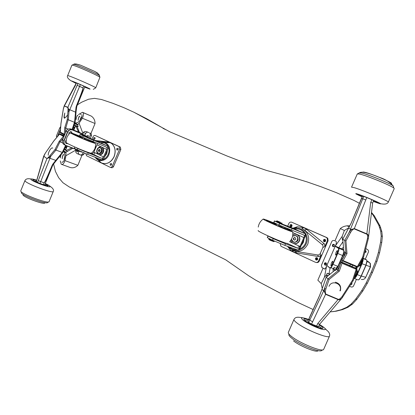 <?xml version="1.0" encoding="UTF-8"?>
<svg xmlns="http://www.w3.org/2000/svg" width="415" height="415" viewBox="0 0 415 415"><rect width="100%" height="100%" fill="white"/><g stroke="black" fill="none" stroke-linecap="round" stroke-linejoin="round"><path stroke-width="0.62" d="M53.592 163.977L55.418 171.359L58.619 177.662L62.935 182.714L69.212 186.921L103.532 203.49L113.762 207.474L131.062 213.103L155.096 224.598L225.724 259.837L248.704 275.788L256.045 280.353L297.233 302.156L313.097 309.512M359.359 203.277L354.192 200.512L336.223 192.602L321.298 186.854L307.323 181.988L294.194 177.957L266.591 170.466L248.647 164.319L227.057 156.014L169.984 131.892L133.962 112.252L123.706 107.604L112.787 103.283L101.478 99.496L94.47 98.36L88.556 99.221L81.724 102.173L77.475 104.767M330.148 311.914L334.869 311.312L341.104 309.72L346.629 307.344L351.121 304.117L355.655 299.122L361.605 290.791L366.123 283.077L371.249 272.199L375.777 261.066L378.361 252.585L380.571 242.23L381.219 235.99L380.659 230.927L378.812 225.236L373.142 215.157L371.441 213.014M365.003 251.511L366.082 251.215M324.961 263.675L325.702 263.81L326.408 263.26M333.089 245.047L333.976 244.477M325.443 239.792L324.566 240.705L325.132 241.587M316.064 259.007L316.365 259.64L317.138 259.94M291.864 224.914L291.003 225.812L291.569 226.673M118.208 148.731L118.14 149.405M111.391 164.221L111.495 164.859M95.128 138.112L94.802 138.973M326.06 262.934L326.195 263.551M365.527 250.536L365.693 251.474M332.633 311.67L336.404 311.141L342.593 309.564L348.076 307.209L352.527 304.013L357.025 299.059L362.923 290.806L367.405 283.16L372.483 272.38L376.976 261.346L379.533 252.943L381.722 242.682L382.36 236.493L381.805 231.482L379.974 225.838L374.346 215.847L371.508 212.433M163.002 128.37L165.575 129.589L146.972 118.892L133.962 112.252M289.229 246.961C291.377 248.938 293.898 249.84 296.798 249.669M299.62 249.026C302.255 247.947 304.179 246.074 305.388 243.408C306.514 240.69 306.576 237.961 305.57 235.227M293.421 228.483L295.143 228.12C303.049 226.777 309.818 236.182 306.203 243.745C304.631 247.138 302.084 249.291 298.572 250.204M298.416 250.24C294.235 250.971 290.749 249.726 287.958 246.505M292.824 228.219L297.332 226.746L303.879 227.7M301.855 228.468L303.858 227.695L306.737 229.459L324.546 243.973L306.804 229.479L304.454 230.071L301.85 228.483C308.013 231.995 309.974 237.256 307.738 244.264C304.164 250.655 299.044 252.699 292.373 250.39L295.267 251.298L317.641 254.96C318.819 255.064 319.695 254.566 320.266 253.461L322.829 247.568C323.249 246.391 323.026 245.395 322.159 244.575L304.454 230.071M315.452 258.384C315.971 257.585 316.614 257.466 317.382 258.031L317.625 259.385C317.112 260.179 316.474 260.304 315.711 259.749L315.452 258.384M316.718 260.086L316.168 258.509L317.081 257.808M323.415 240.067C324.001 239.211 324.675 239.123 325.453 239.797L325.604 241.037C325.028 241.888 324.354 241.981 323.581 241.317L323.415 240.067M324.551 241.763L324.105 240.259L325.168 239.538M289.95 225.221C290.459 224.427 291.081 224.302 291.812 224.857L292.02 226.139C291.512 226.932 290.894 227.057 290.163 226.512L289.95 225.221M291.06 226.849L290.739 225.464L291.704 224.754M304.045 238.957L303.344 242.485L301.264 245.379M280.239 243.455L280.882 246.142L281.391 246.474L315.379 262.27C316.754 262.747 317.797 262.342 318.518 261.056L321.106 255.111L319.042 256.62L296.58 252.922L293.374 251.931L290.324 249.913L287.528 246.349M283.238 244.715L282.516 244.409M324.546 243.973L324.831 246.546L327.425 240.586L327.139 238.137L326.195 237.39L291.838 222.258C290.526 221.838 289.525 222.253 288.835 223.509L287.694 226.165M296.362 252.885L319.042 256.62M290.08 230.159L290.412 229.926M304.724 233.51C302.182 229.806 298.738 228.276 294.385 228.914M299.874 246.375L297.908 247.169M291.838 222.258L326.875 237.598L327.814 238.34L328.099 240.783L319.223 261.175C318.596 262.347 317.646 262.783 316.37 262.488M293.374 251.931L292.368 250.406M294.022 242.246C297.903 242.028 299.023 240.109 297.384 236.488L295.672 235.523M292.611 236.083L295.988 235.642L297.036 236.394C299.62 238.89 296.393 243.641 293.239 242.002L292.29 241.348L291.32 239.445M291.423 239.258L293.26 241.815C296.901 243.652 299.635 237.333 295.854 235.803C294.671 235.331 293.571 235.497 292.559 236.306M294.686 240.135L293.509 239.605L293.384 238.277L294.427 237.484L295.605 238.018L295.734 239.341L294.686 240.135L293.509 239.605L293.384 238.277L294.427 237.484L295.605 238.018L295.734 239.341L294.686 240.135M294.754 240.093L293.862 239.688L293.737 238.366L294.728 237.613M293.862 239.688L293.509 239.605M293.737 238.366L293.384 238.277M290.697 240.435L291.885 242.386C294.323 244.253 296.595 244.02 298.707 241.696C299.993 239.569 299.874 237.551 298.349 235.637C296.694 234.07 294.847 233.806 292.819 234.833M294.142 243.574C296.092 243.979 297.7 243.372 298.966 241.758C300.252 239.631 300.133 237.619 298.608 235.71L296.383 234.402M276.203 221.558L274.408 220.936L276.198 221.584M268.121 235.953L273.21 238.677L272.546 240.223L284.84 245.39L298.447 250.24L300.061 248.154L305.207 236.275C305.746 234.911 305.834 234.102 305.466 233.842L279.741 223.503L279.077 225.055L273.755 222.533L274.408 220.936M281.904 223.929L291.346 227.56L305.466 233.842L299.288 248.123L297.773 248.263L287.263 243.429M273.21 238.677L285.51 243.844L297.773 248.263M280.602 241.229L280.504 241.525L273.029 238.542L280.447 241.66L283.907 242.702L280.447 241.66M273.029 238.542L268.5 236.27L273.163 238.189M304.553 235.959L303.567 234.89L279.077 225.055M298.369 250.235L299.288 248.123M279.741 223.503L274.372 220.941M267.914 235.964L267.41 237.686L272.546 240.223M291.382 230.237L292.051 228.686M284.84 245.39L285.51 243.844M290.339 230.289L290.427 229.832M301.627 244.534L303.718 239.704M273.957 224.193L273.667 224.064M281.806 227.56L281.51 227.441M275.135 224.723L276.286 225.174M279.191 226.424L280.312 226.948M275.871 225.044L276.276 225.205M279.368 226.014L279.171 226.466L279.57 226.637M285.728 229.101L286.355 229.064L285.126 228.437M284.156 228.027L283.372 227.928L283.632 228.297M283.481 228.058L281.017 226.704M287.232 229.127L287.258 229.142C289.753 230.662 286.521 229.542 277.562 225.781C268.764 221.901 265.89 220.396 268.946 221.268L274.491 223.405M279.254 226.268L281.017 226.756M280.441 226.466L280.82 226.834M268.946 221.268L270.886 222.653L274.284 224.199L272.219 222.819L270.196 222.233L274.185 224.152M283.372 227.928L284.638 228.234M276.432 224.837L273.807 223.695L274.408 224.245M288.99 229.62L292.694 231.809C291.6 232.26 262.949 219.924 263.157 219.099L263.167 219.027C263.987 219.016 267.68 220.365 274.248 223.073M287.631 229.215L289.53 230.382C289.623 231.202 265.201 220.687 266.363 220.412L274.388 223.296M287.771 243.372C288.3 245.078 256.065 231.088 258.223 230.558M280.224 222.3L277.064 220.863L280.224 222.3M282.013 223.478L276.463 221.102M280.374 222.284L278.491 221.439L280.374 222.284M274.294 241.406L273.729 241.629L270.181 240.28L269.013 239.579L268.796 239.03M268.754 238.931L274.382 241.374M325.619 265.195L325.002 263.572L325.936 262.866M326.543 264.485C326.014 265.294 325.365 265.408 324.587 264.832L324.338 263.468C324.872 262.654 325.531 262.545 326.309 263.136L326.543 264.485M333.51 246.743L333.012 245.192L334.106 244.466M334.599 246.012C333.997 246.873 333.307 246.961 332.524 246.261L332.374 245.026C332.98 244.155 333.676 244.077 334.459 244.788L334.599 246.012M351.106 284.835L350.67 284.612M351.811 282.828L351.993 284.135L350.545 284.809M364.661 252.839L366.046 252.118L366.004 251.044L365.283 250.421M336.16 267.877C336.472 268.126 336.959 267.602 337.608 266.3M332.368 263.862C331.694 265.289 331.191 265.885 330.859 265.647L331.377 263.089C332.052 261.663 332.555 261.066 332.892 261.305L332.368 263.862M337.042 253.16C336.352 254.618 335.839 255.22 335.496 254.981L336.01 252.47C336.7 251.018 337.213 250.411 337.556 250.65L337.042 253.16M327.409 276.245L325.894 275.607L326.574 274.938L328.187 275.617M342.878 240.638L342.442 239.984L342.832 240.15M343.464 247.278L341.747 248.927L335.818 246.323L338.806 248.253C339.154 249.156 338.796 250.899 337.732 253.477L332.986 264.355C331.689 267.13 330.667 268.401 329.93 268.163L326.87 265.439L329.795 267.836C330.501 268.059 331.466 266.85 332.7 264.215L337.447 253.342C338.557 250.608 338.853 248.912 338.339 248.253L335.201 246.271L326.859 265.403M342.972 241.743L338.827 247.693M330.143 274.04L327.134 273.293L329.723 274.382M357.144 270.658L357.362 270.782C357.657 271.4 357.465 272.541 356.781 274.211C355.93 275.991 355.235 276.779 354.69 276.566M361.885 260.023L362.056 260.148C362.342 260.75 362.15 261.87 361.475 263.509C360.609 265.325 359.898 266.124 359.349 265.916M348.916 227.664L344.372 230.486L340.331 228.561L334.988 240.819L334.298 240.607L334.988 240.819M335.59 241.177L336.43 241.815L336.062 244.3L335.387 245.851L342.178 236.374L344.372 230.486M342.178 236.374L342.442 239.984M323.067 268.168L317.843 280.161L321.205 283.606L324.442 277.189L326.579 266.051L326.003 267.364C325.365 268.681 324.784 269.216 324.276 268.967L324.597 269.055M324.805 268.977L323.695 268.464L324.276 268.967M351.692 267.374L351.993 266.684M352.117 266.394L352.636 265.211M349.508 266.456L349.809 265.766M349.938 265.47L350.452 264.293M340.331 228.561C342.079 227.052 344.289 226.139 346.966 225.817L349.824 225.838M365.729 248.699L367.104 249.301L365.745 248.642M366.352 248.907L366.694 249.083M365.309 259.142L368.416 252.061C368.764 250.893 368.328 249.975 367.104 249.301M366.881 260.413L367.047 261.035L365.999 265.382L361.232 276.234C360.277 278.299 359.38 279.497 358.534 279.824M356.444 279.331L353.533 285.961C353.092 286.822 352.294 287.164 351.142 286.978L349.591 286.303M342.365 260.879L341.846 262.062M355.292 268.894L355.593 268.204M355.722 267.914L356.241 266.731M356.039 269.211L356.34 268.521M356.459 268.256L356.988 267.047M321.205 283.606L322.242 288.518M325.894 275.607L324.442 277.189M341.747 248.927L342.354 248.103M332.98 269.574L333.333 268.764L332.98 269.574L333.24 271.54M333.152 268.619L330.983 267.706M354.213 278.392L358.129 279.98C359.027 279.726 360.002 278.46 361.06 276.183L365.833 265.325L366.933 260.75L366.554 259.878L362.985 258.073M334.298 240.607C333.178 240.244 332.327 240.581 331.746 241.618L321.443 265.268L321.874 267.483L323.695 268.464M343.765 250.608C344.128 251.469 343.802 253.129 342.79 255.599L338.043 266.471C336.798 269.102 335.818 270.3 335.092 270.066L333.826 269.034L334.615 267.229M338.339 248.253L343.703 249.97M341.939 249.047L343.698 249.918M335.258 269.911L334.516 269.6M333.608 269.216L334.76 270.201C335.522 270.445 336.555 269.179 337.857 266.409L342.608 255.536L337.447 253.342M333.821 269.039L333.333 268.764M335.201 246.271L335.387 245.851M326.579 266.051L326.87 265.439M327.134 273.293L326.574 274.938M333.826 269.034L333.494 269.169M355.577 269.013L355.883 268.323M356.008 268.033L356.526 266.85M335.216 246.266L335.818 246.323M342.012 296.658L342.541 297.363L342.199 297.783C340.637 299.5 339.283 300.112 338.142 299.625L325.573 294.334L324.302 291.532L325.267 291.652L325.702 294.027L338.261 299.314C339.143 299.474 340.393 298.593 342.012 296.658L352.626 280.016L353.17 280.644M357.159 268.749L340.259 261.403M340.378 261.445L341.094 261.953M339.786 262.493L340.077 262.638C340.388 263.426 340.087 264.9 339.174 267.053L337.25 269.859L338.158 270.585L341.047 262.036M341.301 262.176L357.076 268.79M357.009 268.718L341.587 262.218M334.905 270.248L326.174 277.251L321.988 289.348L324.286 291.538L324.639 288.586L325.905 288.882L325.267 291.652M318.528 326.662L311.551 324.094L308.744 322.439L309.751 320.131L308.936 318.922L311.39 313.304M319.794 295.039L321.941 289.39L319.073 296.767L307.935 321.21L308.744 322.439M307.935 321.21L309.367 317.729M326.216 277.256L328.011 278.89L338.158 270.585M308.947 318.891L309.766 320.105L312.552 321.801L309.751 320.131L323.57 291.034L327.954 278.875M316.583 326.211L317.755 323.529L319.545 324.343L342.1 297.903M342.199 297.783L353.227 280.602M334.864 270.232L326.128 277.381M326.117 277.308L321.957 289.442M317.755 323.529L338.261 299.314M352.626 280.016L356.174 269.268L357.092 268.847L341.182 262.13M311.551 324.094L325.718 294.033M356.174 269.268L341.986 263.281L341.229 262.161M341.986 263.281L339.335 271.135L338.215 270.601M339.335 271.135L329.126 279.445L328.011 278.89M352.133 230.143L354.311 228.572L351.396 229.49L352.133 230.143L350.566 232.431L349.513 231.622L344.761 240.389L345.882 253.062L341.695 260.579L343.158 260.61L347.007 253.591L345.882 253.062M343.765 250.442L342.749 239.263L351.277 222.985L362.508 196.176L363.758 196.43L362.731 198.79L361.486 198.515L359.084 204.024M362.508 196.176L360.925 199.605M373.692 200.595L371.902 199.729L370.709 202.468L366.798 234.2C367.529 234.719 367.752 236.187 367.467 238.604L368.385 238.433L368.489 237.608C368.551 235.559 368.038 234.325 366.943 233.904L354.332 228.582L365.797 199.926L362.715 198.816L365.797 199.926L366.813 197.602M371.902 199.729L368.354 198.225M370.709 202.468L372.649 202.982L368.39 238.423M351.396 229.49L348.719 228.136M351.396 229.479L349.513 231.622L362.715 198.816L361.475 198.541M354.177 228.873L354.311 228.572M342.774 239.31L344.761 240.389M347.007 253.591L345.939 240.949L344.803 240.435M367.467 238.604L362.705 257.046L363.587 256.901M341.26 259.11L341.338 259.147C341.903 259.562 342.743 258.623 343.864 256.325L344.875 252.408L345.835 253.015M362.705 257.046L357.346 266.591L357.631 267.291L342.209 260.786M340.814 260.138L357.631 267.291M340.974 260.293L341.695 260.579M362.093 260.205L361.839 260.117L361.698 261.045C360.682 264.422 359.556 266.197 358.327 266.368M341.732 258.031L342.93 255.931C343.713 254.115 344.045 252.745 343.916 251.832M335.766 267.717L336.01 269.563M336.285 269.485L338.241 266.658L339.159 263.919M336.415 267.966L337.566 267.047M356.843 269.641L356.999 271.747C356.438 273.936 355.603 275.607 354.498 276.753M355.209 275.923C355.759 275.83 356.335 275.015 356.926 273.469L357.05 271.477M357.403 270.845L357.144 270.756M359.867 265.273C360.858 264.754 361.538 263.463 361.906 261.398L361.74 260.838M334.511 267.468L333.966 267.576L333.427 268.816M333.966 267.576L334.334 267.867M367.052 261.134L368.494 261.777L370.377 263.509L370.528 266.866L365.708 277.334C364.764 279.098 363.291 279.798 361.289 279.43M368.494 261.777L370.175 263.468L370.325 266.829L365.708 277.334L361.325 276.017M368.287 261.73L367.057 261.372M88.037 136.992L88.405 135.975M86.901 135.938L88.089 135.409L88.322 136.571L87.14 137.106L86.901 135.938M68.9 134.201L68.89 132.686L70.83 131.477L72.418 133.288M67.718 143.559L66.768 143.673C65.529 143.305 65.077 142.464 65.425 141.157L66.234 140.208M74.85 123.006L77.942 124.479L77.719 125.117L74.638 123.644M63.609 150.723L66.021 152.191L65.964 152.979L63.303 151.351M66.021 152.191L72.822 148.285M75.468 149.265L65.969 145.67C63.915 144.633 63.236 142.952 63.931 140.633L67.448 132.043C68.278 130.31 69.616 129.47 71.458 129.516L81.931 133.542L79.426 132.463L77.226 126.694L78.129 126.663L74.259 124.796M62.447 162.338L61.98 162.172C63.396 162.109 64.284 160.792 64.652 158.229C65.155 156.009 64.932 153.981 63.983 152.16M76.085 123.136L75.577 122.928C77.392 123.001 79.037 121.875 80.494 119.551C81.822 117.782 82.274 116.122 81.848 114.571M57 137.106L57.109 136.763M60.258 160.958L61.238 164.247C62.541 164.968 63.796 163.764 65.02 160.631L77.859 165.326L81.916 155.454M75.852 150.08L65.907 155.734L65.02 160.631M65.907 155.734L65.964 152.979M90.963 133.443L95.045 123.509L82.388 118.244L79.042 123.172L82.984 133.573L83.415 132.515C84.043 131.488 85.194 131.244 86.86 131.783L88.966 132.634M82.673 134.32L72.475 129.983C70.363 129.381 68.766 130.103 67.692 132.146L64.175 140.742C63.516 142.942 64.159 144.539 66.115 145.525L75.53 149.12M80.681 151.33L81.034 152.046L81.926 151.874M82.621 112.335L91.258 116.081C93.764 117.803 95.025 120.283 95.045 123.509M91.004 133.459L91.549 135.409L90.34 134.953L89.796 132.997M78.29 151.185L78.082 151.693L78.777 154.167L77.781 153.892L80.723 155.075L82.45 154.157L83.68 154.551L84.344 152.933M90.294 138.47L91.549 135.409M83.68 154.551L81.957 155.469L80.961 155.148M77.859 165.326C75.12 167.862 72.163 168.433 68.989 167.038L61.923 164.49M56.622 137.562L56.824 136.602M65.114 147.641L65.897 148.103L66.768 145.976M73.325 129.952L74.425 127.265L73.58 126.85M67.256 146.163L65.845 149.613L64.533 148.829M74.005 125.569L75.411 126.253L73.818 130.149M82.388 118.244C83.612 115.489 83.804 113.601 82.974 112.579L82.523 112.289L78.425 114.571M77.942 124.479L79.042 123.172M77.781 153.892L77.429 153.737C76.059 152.953 75.52 152.061 75.81 151.05L76.142 150.235M65.845 149.613L66.115 150.562L71.79 147.89M71.401 147.74L71.204 148.217M78.207 131.135L77.942 131.778L78.549 132.022L75.831 126.015L77.226 126.694M78.549 132.022L79.426 132.463M78.777 154.167L79.903 154.691M60.725 126.534L59.713 127.981L56.31 136.312L57.229 136.831M82.45 154.157L83.166 152.414M89.095 137.982L90.34 134.953M87.487 132.032L85.635 133.298L84.847 135.212M77.942 131.778L71.079 129.055L72.475 129.983M82.984 133.573L82.767 134.097M75.831 126.015L75.411 126.253M78.129 126.663L77.719 125.117M67.417 151.345L64.237 149.436M81.931 133.542L82.798 134.081M64.175 105.898L67.899 107.272L68.594 109.238L68.029 109.254L67.842 107.521L64.335 106.022L63.407 108.761L61.036 123.193M68.242 129.091L65.762 128.1L65.378 132.966M64.533 135.036L60.242 132.727L64.569 134.937M68.594 109.238L68.968 111.671L67.925 111.5L68.029 109.254M76.293 82.99L77.392 83.322M84.904 86.605L76.749 106.546M72.101 129.464L74.461 122.306L68.19 119.759L65.762 128.1M74.461 122.306L75.089 122.036M74.581 122.332L75.52 112.149L69.761 109.731L68.968 111.671L68.325 119.795M76.427 105.908C80.967 94.584 83.145 88.577 82.964 87.887L77.159 85.319L82.974 87.861C83.415 88.67 81.392 94.75 76.91 106.09L76.749 106.536L76.91 106.09L76.427 105.908L76.007 107.35L76.552 107.319L76.759 106.515L76.007 112.071M68.605 109.233L69.761 109.731L80.354 84.577M76.422 83.016L75.468 85.008M75.52 112.149L76.059 112.112L75.131 122.155M75.556 85.137L64.335 106.022M61.015 123.328L60.274 132.354L60.533 132.748M60.336 132.131L64.237 134.242L64.59 134.891M64.237 134.242L64.75 127.696L65.632 128.069M64.75 127.696L67.303 119.385L68.19 119.759M48.384 157.368L46.947 158.629L48.757 157.819L48.384 157.368L49.878 155.708L50.718 156.356L55.947 150.074L60.014 141.811L63.277 138.102M52.067 165.497C47.409 176.666 44.779 182.424 44.172 182.787L43.419 184.618L39.959 183.466L40.706 181.651L44.161 182.808C45.038 182.533 47.834 176.816 52.555 165.658L52.757 165.217L52.555 165.658L52.067 165.497L52.772 164.179L53.162 164.522L52.757 165.222L53.104 164.501M43.419 184.618L44.721 184.867L52.762 165.206M43.679 156.159L46.947 158.629L38.273 180.572L40.706 181.651L38.273 180.572L37.542 182.372L39.959 183.466M36.297 181.35L37.148 179.264L36.204 181.225L37.542 182.372M37.018 179.228L43.668 156.19L45.095 153.477L53.737 141.105M65.534 145.468L62.255 152.445L55.781 160.398L56.165 160.74L53.162 164.522M52.772 164.179L55.781 160.398L49.935 158.281L50.718 156.356L48.763 157.83L49.935 158.281L40.712 181.625L44.172 182.787M62.255 152.445L62.541 152.902L56.17 160.735M62.151 152.388L55.947 150.074M53.794 141.027L59.49 134.201L63.381 136.338L59.143 141.422L54.951 149.613L55.833 150.012M46.937 158.623L43.866 156.216L45.183 153.446M37.148 179.264L43.866 156.216M45.079 153.498L53.722 141.027L59.589 134.004L64.066 136.167M62.52 142.791L60.134 141.878M59.143 141.422L60.014 141.811M63.381 136.338L64.035 136.156M64.273 135.669L59.802 133.832M62.26 141.271L62.961 138.875M65.695 132.193L65.98 131.135L67.131 129.791M71.847 133.096L71.131 131.529M65.871 143.258L67.168 143.237M65.466 146.92L66.203 147.356M66.027 147.782L65.264 147.33M74.135 127.981L73.336 127.587M56.891 136.639L56.731 137.427M102.993 159.604C105.286 158.722 107.013 157 108.17 154.437C111.064 148.254 106.484 141.116 100.933 142.978M96.275 146.526L94.693 150.235M94.293 151.174L95.118 148.176L96.705 145.53M100.404 142.729L104.274 142.34C109.28 144.249 110.815 148.378 108.88 154.743C106.416 160.984 98.723 162.685 95.673 157.778L95.434 157.404M98.594 160.647L101.359 162.888M102.489 163.36C107.402 164.428 111.277 162.213 114.104 156.714C116.112 151.065 115.246 146.609 111.5 143.336L109.69 142.371M95.294 140.509L108.512 142.023L111.412 143.305C115.163 146.578 116.029 151.034 114.021 156.688C110.836 162.664 106.639 164.75 101.442 162.945L99.574 161.596M118.135 149.426L116.874 149.94L116.636 148.726L117.896 148.217L118.135 149.426M117.772 149.893L118.202 148.705M95.03 138.626L93.832 139.139L93.598 137.956L94.802 137.443L95.03 138.626M94.76 139.015L95.118 138.029M111.573 164.703L110.354 165.222L110.084 163.982L111.303 163.463L111.573 164.703M111.251 165.134L111.635 163.951M107.423 150.106L106.754 153.757L104.601 156.699M103.2 157.591L102.609 157.83M110.167 142.573L107.293 142.713L105.249 142.127L96.97 141.188M103.169 142.215L105.825 142.231L107.293 142.713L110.141 142.563M85.884 153.602L86.512 155.729L110.037 167.245C110.987 167.572 111.744 167.198 112.32 166.125L119.639 149.078L119.167 146.661L95.279 135.539C94.366 135.249 93.629 135.627 93.079 136.685L92.016 139.17M108.429 142.034L107.978 141.966M96.954 159.204L97.25 159.438M99.418 161.108L101.442 162.945M94.449 152.487L94.558 153.939M96.119 157.669C97.629 159.485 99.538 160.232 101.857 159.9M95.279 135.539L120.371 147.112L120.843 149.519L113.544 166.514C112.973 167.587 112.211 167.956 111.261 167.629L110.421 167.364M99.413 161.124L101.41 162.934M94.859 157.176L96.29 158.561M98.78 153.389C101.26 154.754 103.75 149.732 101.333 148.228L100.689 147.937M100.497 147.87L100.772 148.031C103.19 149.535 100.7 154.562 98.215 153.197L97.971 153.057C95.533 151.584 97.992 146.521 100.497 147.87M98.189 153.021C100.705 154.38 102.972 149.084 100.342 147.984C97.821 146.645 95.575 151.906 98.189 153.021M99.237 149.421L100.051 149.81L100.077 150.894L99.289 151.584L98.474 151.195L98.448 150.111L99.237 149.421L100.051 149.81L100.077 150.894L99.289 151.584L98.474 151.195L98.448 150.111L99.237 149.421M99.367 151.548L99.04 151.392L99.009 150.308L99.75 149.654M99.009 150.308L98.448 150.111M99.04 151.392L98.474 151.195M97.525 148.653C96.327 150.925 96.534 152.777 98.132 154.204C99.73 155.054 101.193 154.613 102.515 152.886C103.703 150.635 103.517 148.793 101.95 147.356C100.337 146.464 98.863 146.9 97.525 148.653M98.972 154.577C100.477 155.091 101.794 154.577 102.936 153.031C104.124 150.785 103.937 148.944 102.375 147.507L101.535 147.118M81.61 134.818L80.692 134.486L81.605 134.828M77.315 149.857L74.223 148.259L74.767 146.983L77.864 148.565L77.315 149.857L87.607 154.354L101.986 159.936L103.859 158.431L108.123 148.471C108.538 147.315 108.419 146.552 107.765 146.184L83.254 135.897L82.704 137.194L79.581 135.658L80.126 134.372L80.692 134.486M86.413 136.846L97.956 141.582L107.765 146.184L106.79 149.462L103.605 156.901L102.64 158.141L101.104 158.125L90.563 153.104M77.864 148.565L101.104 158.125M84.261 150.951L77.958 148.43L84.115 151.257L88.177 152.59L84.115 151.257M77.906 148.544L75.219 147.18M107.008 147.958L105.898 146.92L82.704 137.194M106.79 149.462L97.001 144.83L93.852 152.201L103.605 156.901M101.883 159.91L102.64 158.141M91.508 153.477L92.54 153.617L93.852 152.201M93.002 141.702L93.557 140.405M87.607 154.354L88.156 153.068M97.001 144.83L97.219 143.408M80.126 134.372L83.254 135.897M86.092 137.121L90.46 139.03L90.844 138.812C95.294 140.872 95.045 140.898 90.107 138.895M104.622 156.642L105.057 156.279M79.597 137.215L81.636 138.008M80.614 137.666L81.615 138.055M84.069 139.108L85.044 139.559M81.241 137.941L81.605 138.086L81.859 137.484M84.058 139.134L84.411 139.295M78.103 136.54L78.923 136.623L78.041 136.011L76.324 135.378L76.848 135.954M84.722 139.046L84.167 138.869L84.738 139.056L84.287 138.594L84.053 139.144M81.828 137.562L81.034 137.562L81.667 137.936M78.814 136.623L81.101 137.656M86.377 140.011L89.407 140.96L84.157 138.89M75.639 135.378L75.348 135.228C74 134.517 73.771 134.284 74.674 134.527L80.899 136.883M87.207 140.109L89.837 141.339M81.195 137.474L81.771 137.687M81.641 137.998L79.348 137.1M78.041 136.011L78.751 136.623M90.719 141.313L91.238 141.598C92.239 142.184 91.86 142.174 90.102 141.567M84.738 139.051L85.013 139.118M84.712 138.781L84.971 139.113M80.022 136.239L76.682 134.885C72.464 133.225 70.389 132.551 70.462 132.857C69.819 133.604 69.616 132.639 66.976 137.147C65.601 142.205 66.431 141.582 66.322 142.506C65.451 142.833 77.33 148.373 85.366 151.371C89.386 152.876 91.388 153.446 91.362 153.088C91.954 152.378 92.073 153.389 94.755 148.944C96.192 143.979 95.367 144.498 95.466 143.528L90.978 141.053M70.462 132.857C70.592 133.407 81.983 138.6 89.557 141.551L95.466 143.528M80.251 136.483L73.19 133.978C72.9 134.253 82.009 138.423 88.115 140.804L92.778 142.34L90.994 141.271M80.136 151.413L79.664 151.605L75.67 149.96L75.447 149.421L80.209 151.387M75.556 149.052L75.452 149.426M85.381 135.456L82.331 134.237L85.381 135.456M86.538 136.462L81.828 134.439M84.146 134.963L85.179 135.461L84.121 135.031M86.33 135.954L86.387 136.903L81.594 134.854L81.771 134.439M394.209 188.68L393.84 188.083C391.293 185.666 367.353 175.82 359.93 174.124L357.31 173.906L351.557 187.129M373.391 201.291L377.951 202.676C378.366 202.318 364.064 196.274 359.577 194.92L358.166 194.63L362.191 196.71M317.807 327.357L318.118 327.347L317.657 326.605M293.96 319.477L288.342 332.374C288.046 333.219 289.193 334.651 291.776 336.653C300.175 343.387 322.242 352.262 323.601 349.482L323.767 349.176M308.433 319.872C305.777 318.985 304.252 318.751 303.858 319.182C303.65 319.566 304.314 320.302 305.845 321.392C310.622 324.878 322.538 329.65 322.943 328.255C323.161 327.845 322.445 327.062 320.79 325.915L319.28 324.945M321.993 328.452L318.777 326.097M307.93 321.023L304.294 320.131M308.656 322.31L307.624 322.538M308.698 322.372L307.806 322.647M316.256 326.771L316.759 326.698L316.406 326.138M309.279 322.901L308.978 322.989L309.242 323.472M317.957 327.264L317.522 326.558M309.782 323.218L310.161 323.959M314.871 325.49L314.71 325.853M310.902 323.804L311.24 324.348C312.941 325.37 314.176 325.863 314.938 325.827L314.824 325.593M315.286 326.377L316.131 326.398L315.763 325.863M20.802 190.729L20.755 190.962C20.387 193.732 49.022 204.429 49.12 201.602M36.53 180.421C34.232 179.752 32.998 179.581 32.837 179.908L32.842 179.98C32.842 181.324 48.285 187.175 48.093 185.775L45.168 183.783M46.931 185.873L44.794 184.685M36.328 181.376L33.636 180.722M44.239 185.209L43.321 184.587M37.417 182.268L36.084 182.055M44.115 185.173L43.181 184.54M37.459 182.304L36.198 182.107M43.217 184.893L42.185 184.208M37.895 182.6L37.059 182.507M42.724 184.722L41.739 184.078M38.268 182.787L37.532 182.719M95.741 87.845L99.906 77.32C99.133 75.919 74.996 65.238 72.277 65.108L71.909 65.176M84.712 87.067L88.011 88.229C88.794 88.188 74.716 82.014 73.087 81.693L76.137 83.358M378.361 252.585L379.533 252.943M375.777 261.066L376.976 261.346M380.571 242.23L381.722 242.682M381.219 235.99L382.36 236.493M380.659 230.927L381.805 231.482M378.812 225.236L379.974 225.838M373.142 215.157L374.346 215.847M155.589 124.121L158.193 125.361M144.311 117.616L146.972 118.892M334.869 311.312L336.404 311.141M341.104 309.72L342.593 309.564M346.629 307.344L348.076 307.209M351.121 304.117L352.527 304.013M355.655 299.122L357.025 299.059M361.605 290.791L362.923 290.806M366.123 283.077L367.405 283.16M371.249 272.199L372.483 272.38M365.065 251.272L365.672 251.449M365.148 250.961L365.506 251.065M365.018 251.464L365.309 251.547M325.075 263.432L326.143 263.603M325.339 263.126L326.081 263.24M324.966 263.66L325.791 263.79M324.821 241.369L325.261 241.494M324.846 240.052L325.682 240.285M324.566 240.705L325.619 241.001M316.235 259.479L317.439 259.686M316.08 259.105L317.631 259.375M316.521 259.769L317.221 259.883M316.531 258.042L317.527 258.218M316.261 258.332L317.688 258.581M291.237 226.455L291.683 226.59M291.278 225.174L292.098 225.433M291.003 225.812L292.025 226.123M326.195 237.39L326.875 237.598M324.831 246.546L322.829 247.568M320.266 253.461L321.106 255.111M318.518 261.056L319.223 261.175M328.099 240.783L327.425 240.586M295.267 251.298L296.652 252.932M322.159 244.575L324.074 243.621M318.461 256.522L317.641 254.96M274.268 222.865L278.875 224.966M281.889 223.955L285.587 225.511C291.787 228.245 292.565 228.727 287.932 226.953M304.07 237.66L292.871 232.639M289.665 241.706L300.227 246.536M273.879 222.632L274.538 221.096M274.414 220.998L273.755 222.533M267.95 236.031L267.291 237.562M267.41 237.686L268.069 236.151M278.268 225.547L278.828 225.075L286.298 228.094M285.665 228.665L286.251 228.198L289.514 229.448M285.733 226.025L285.587 225.511M279.233 226.325L282.397 227.804M280.006 226.284L279.881 226.569M272.219 222.819L272.115 223.249M273.086 223.804L276.328 225.08M284.425 228.608L284.545 228.333L286.184 229.163L285.593 228.634M276.4 221.102L276.188 221.6L281.858 224.027L281.572 224.271M272.852 240.352L270.17 239.17M330.075 268.235L329.074 273.594M354.068 278.06C354.908 277.993 355.878 276.789 356.973 274.44L361.74 263.587C362.694 261.268 363.006 259.624 362.658 258.654M342.479 242.656L343.075 242.91M370.528 266.866L362.036 263.727L357.268 274.585L361.232 276.234M362.85 258.312L366.595 259.972M332.7 264.215L338.043 266.471C336.083 269.885 335.009 271.135 334.838 270.217L334.76 270.201M366.715 260.023L362.943 258.436C363.4 259.385 363.094 261.149 362.036 263.727L361.74 263.587M356.973 274.44L357.268 274.585C355.951 277.355 354.867 278.595 354.005 278.304L353.99 278.299M342.608 255.536C343.672 252.958 344.019 251.21 343.646 250.297L343.651 250.297C344.243 250.567 343.957 252.336 342.795 255.604L342.608 255.536M329.795 267.836L329.93 268.163M335.813 269.465L334.838 270.217L333.572 269.185M325.573 294.334L325.702 294.027M329.126 279.445L325.905 288.882M335.839 269.491L335.107 270.082M345.939 240.949L350.566 232.431M354.192 228.878L366.798 234.2M357.346 266.591L343.158 260.61M339.927 290.759C343.112 283.912 331.678 279.295 329.028 286.36M60.466 129.853L57.991 135.918M57.446 136.571L60.533 129.013M60.574 128.432L59.713 127.981M70.617 129.091L70.939 129.2M64.968 145.084L64.605 144.876C62.556 143.839 61.882 142.169 62.572 139.865L64.175 140.742M75.81 151.05L78.082 151.693M85.635 133.298L83.415 132.515M67.692 132.146L66.063 131.316L62.572 139.865L66.063 131.316C66.877 129.589 68.21 128.754 70.057 128.806C68.221 128.759 66.893 129.594 66.063 131.316M71.074 129.049L70.057 128.806L71.458 129.516M67.303 119.385L67.925 111.5M67.899 107.272L77.885 83.529M82.964 87.887L83.711 86.061M75.514 112.143L76.007 107.35M54.951 149.613L49.878 155.708M64.823 113.01C63.604 118.617 64.548 119.23 67.661 114.846M77.226 115.339L77.833 115.593C77.003 115.64 76.448 116.937 76.163 119.484M79.177 116.153L79.784 116.408C78.943 116.454 78.383 117.751 78.108 120.303M81.122 116.963L81.724 117.217C81.133 117.066 80.588 118.036 80.085 120.127M60.663 155.21L60.206 157.902M63.122 154.489L63.734 154.717C62.904 154.8 62.385 156.107 62.177 158.639M64.88 156.066L64.143 159.376M118.934 146.526L120.137 146.972M112.32 166.125L113.544 166.514M120.843 149.519L119.639 149.078M105.249 142.127L107.864 141.925M79.976 135.918L82.73 137.204M86.403 136.867L90.844 138.812M82.751 137.91L82.694 137.292L88.945 139.922M88.95 140.618L88.909 140.011L92.249 141.37M77.973 148.383L76.22 147.626M86.828 140.291L84.105 139.02M81.651 137.972L78.845 136.877M88.4 140.872L88.613 140.571M76.355 135.534L78.051 136.162L77.927 136.457M86.569 140.099L87.186 140.369M84.235 138.714L84.644 138.895M78.295 150.287L76.614 149.545M351.536 187.175L354.057 187.606C362.191 189.894 389.208 201.291 388.336 202.064L388.31 202.126M373.329 201.425L378.511 203.283C387.963 206.405 365.247 196.352 357.393 193.955C354.156 193.032 355.733 193.997 362.129 196.845M391.392 183.627C394.25 183.378 372.053 173.854 364.987 172.308C363.545 171.966 362.845 171.935 362.892 172.215M393.441 186.662L393.264 186.019C390.878 183.726 368.66 174.596 361.709 173.039L359.245 172.915M297.539 323.43C294.8 321.423 293.628 320.058 294.022 319.332C294.894 317.688 296.601 317.019 299.153 317.309L302.514 317.724L308.63 319.42C301.14 316.878 299.557 317.335 303.884 320.8C309.056 324.188 314.783 326.927 321.065 329.017C326.232 330.356 326.771 329.51 322.678 326.486L319.472 324.504L322.725 326.501C326.823 329.811 325.879 329.64 327.912 331.212C329.572 333.032 330.081 334.713 329.443 336.254C328.68 338.977 306.223 329.967 297.539 323.43M293.55 340.917C299.614 345.804 315.182 352.319 317.74 351.043M288.887 334.454C288.617 335.258 289.686 336.596 292.093 338.474C299.91 344.772 320.385 353.004 321.703 350.4L322.86 349.84M329.531 336.015L323.674 349.394M49.136 201.555L53.302 191.388C53.706 194.106 24.718 183.171 24.952 180.65L24.999 180.432M36.645 180.151C32.852 178.969 30.928 178.668 30.86 179.244C30.886 181.028 51.45 188.675 50.023 186.392C49.691 185.796 48.109 184.836 45.277 183.513C48.145 184.867 49.81 185.863 50.272 186.496C50.962 186.76 54.505 189.468 53.302 191.388M22.97 194.9C23.515 197.218 43.43 204.694 44.773 203.106M21.253 192.529C20.926 195.143 47.528 205.062 47.668 202.421L48.555 201.923M71.925 65.129L67.65 75.634L67.982 75.655C70.903 76.101 97.307 87.741 95.73 87.871L93.282 89.381M84.681 87.15L89.64 89.028C93.313 90.102 73.559 81.335 71.167 80.842L76.106 83.441M97.904 73.507C98.122 73.336 96.944 72.594 94.361 71.271L80.671 65.212L76.215 63.983M99.507 75.883L99.455 75.691C98.708 74.347 76.298 64.413 73.735 64.309L73.414 64.45M379.59 227.29L380.747 227.871M365.086 251.189L365.61 251.34M325.012 263.546L325.993 263.701M333.193 244.897L333.473 244.975M324.769 241.312L325.303 241.457M316.365 259.64L317.325 259.8M291.247 226.46L291.678 226.595M295.143 228.12L297.332 226.746M290.951 226.751L290.163 226.512M324.265 241.509L323.581 241.317M316.422 259.873L315.711 259.749M327.814 238.34L327.139 238.137M297.384 236.488L297.036 236.394M298.349 235.637L298.608 235.71M287.362 243.444L297.965 248.32M274.248 222.912C274.294 223.374 274.927 223.851 276.146 224.344M287.263 229.059C288.814 229.651 289.597 229.796 289.608 229.485M281.847 224.059L289.276 227.493M289.888 241.463C292.248 238.677 293.187 235.455 292.694 231.809M263.157 219.099C260.418 221.091 258.784 223.752 258.249 227.088M281.78 222.886L282.039 223.535M282.076 223.535L281.858 224.033M276.478 224.733L276.265 225.221M277.064 220.863L276.416 221.122M274.382 241.395L274.528 241.053M268.733 238.941L268.894 238.558M324.587 264.832L325.246 264.931M332.524 246.261L333.157 246.427M338.806 248.253L343.646 250.297M346.966 225.817L349.321 226.844M367.047 261.035L366.933 260.75M342.795 255.604L338.043 266.471M318.518 326.688L319.54 324.343M319.789 295.055L309.632 317.122M357.108 268.842L353.238 280.576M342.764 239.165L351.277 222.907L360.661 200.212M373.697 200.59L372.649 202.982M342.754 239.284L343.745 250.411M368.385 238.433L363.582 257.01M357.772 267.353L363.571 257.025M344.756 251.988L343.936 251.64M336.705 269.807L336.197 269.594M340.077 262.638L339.776 262.508M336.389 267.955L336.674 268.074M340.305 290.868C341.478 286.386 339.818 283.487 335.33 282.169M367.047 261.606L369.443 262.508M78.591 154.058L77.429 153.737M91.181 133.557L89.972 133.101M91.258 116.081L82.974 112.579M63.256 143.964C62.234 142.765 62.001 141.396 62.561 139.855M81.034 152.046L81.33 152.139M87.14 137.106L87.43 137.209M60.367 132.712L64.553 134.984M76.293 82.984L64.211 105.83L63.376 108.642L60.979 123.25L60.274 132.333M75.12 122.181L72.646 129.682M62.561 152.87L66.058 145.707M64.802 112.999C63.843 116.537 63.796 118.285 64.662 118.234M79.696 116.345C78.829 117.18 78.336 118.472 78.217 120.205M81.636 117.155C81.096 117.497 80.64 118.41 80.266 119.883M80.105 114.203L80.707 114.457M48.207 155.246C48.176 151.309 51.901 146.604 52.778 148.202M61.036 154.748L60.31 157.793M63.656 154.66C62.8 155.573 62.343 156.865 62.281 158.535M64.865 156.408L64.247 159.272M41.624 184.348L41.744 184.063M117.222 150.064L116.874 149.94M94.138 139.253L93.832 139.139M110.701 165.331L110.354 165.222M104.274 142.34L105.825 142.231M120.371 147.112L119.167 146.661M105.83 142.215L108.512 142.023M101.333 148.228L100.772 148.031M101.95 147.356L102.375 147.507M91.684 153.534L101.276 158.182M79.965 135.949C79.67 136.11 80.204 136.519 81.568 137.183M90.906 141.235L92.82 141.619M81.288 135.005L81.568 134.942M86.377 136.924L92.618 139.928M76.184 135.466L74.674 134.527M91.238 141.598L90.034 141.292M82.331 134.237L81.786 134.455M86.05 137.121L86.382 136.909M357.74 173.74L359.655 172.692C360.547 172.241 361.932 172.111 363.805 172.303C368.084 173.112 373.287 174.808 379.419 177.392C385.25 179.213 389.867 182.086 393.264 186.019L393.84 188.083M394.25 188.586L388.336 202.064C387.475 203.952 385.089 204.533 381.178 203.812M309.476 323.596L309.595 323.316M316.012 326.672L316.131 326.398M20.755 190.833L24.952 180.535C25.714 179.14 27.183 178.543 29.361 178.756C30.575 179.062 32.1 178.621 36.645 180.146M67.65 75.634C66.753 76.931 67.863 78.658 70.981 80.811M99.906 77.32L99.455 75.691C99.418 74.638 97.717 73.165 94.361 71.271L80.671 65.212C76.723 63.957 74.487 63.62 73.969 64.195L72.215 65.103"/></g></svg>
